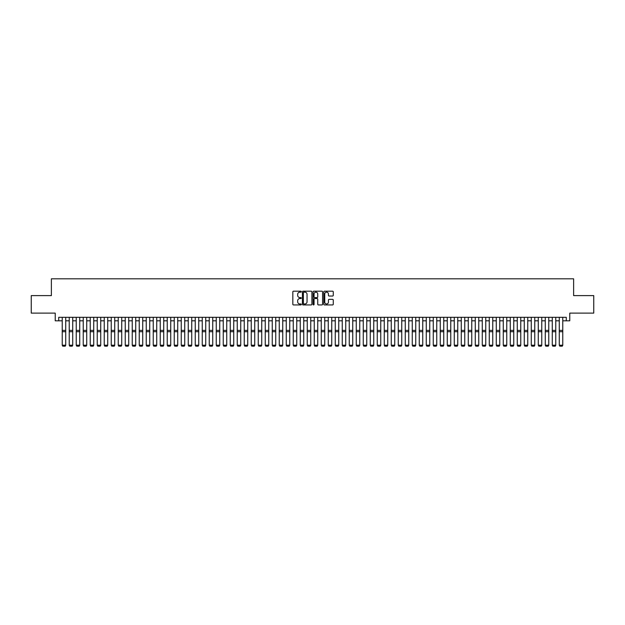 <?xml version="1.0" encoding="UTF-8"?>
<svg xmlns="http://www.w3.org/2000/svg" width="625" height="625" viewBox="0 0 625 625"><rect width="100%" height="100%" fill="white"/><g stroke="black" fill="none" stroke-linecap="round" stroke-linejoin="round"><path stroke-width="0.94" d="M301.297 291.672A0.484 0.484 0 0 0 300.82 291.188L293.516 291.188A0.688 0.688 0 0 0 292.828 291.875L292.828 304.25A0.688 0.688 0 0 0 293.516 304.938L300.82 304.938A0.484 0.484 0 0 0 301.297 304.453A0.484 0.484 0 0 0 300.82 303.969L299.875 303.969A2.195 2.195 0 0 1 297.672 301.773L297.672 300.742A2.195 2.195 0 0 1 299.875 298.547L300.82 298.547A0.484 0.484 0 0 0 301.297 298.062A0.484 0.484 0 0 0 300.82 297.578L299.875 297.578A2.195 2.195 0 0 1 297.672 295.383L297.672 294.352A2.195 2.195 0 0 1 299.875 292.156L300.82 292.156A0.484 0.484 0 0 0 301.297 291.672M332.586 296.039A0.688 0.688 0 0 0 333.266 295.352L333.266 291.875A0.688 0.688 0 0 0 332.586 291.188L324.477 291.188A0.688 0.688 0 0 0 323.789 291.875L323.789 304.25A0.688 0.688 0 0 0 324.477 304.938L332.586 304.938A0.688 0.688 0 0 0 333.266 304.25L333.266 300.055A0.688 0.688 0 0 0 332.586 299.367L329.109 299.367A0.688 0.688 0 0 0 328.422 300.055L328.422 302.133A1.836 1.836 0 0 1 326.586 303.969A1.836 1.836 0 0 1 324.75 302.133L324.75 293.992A1.836 1.836 0 0 1 326.586 292.156A1.836 1.836 0 0 1 328.422 293.992L328.422 295.352A0.688 0.688 0 0 0 329.109 296.039L332.586 296.039M58.727 320.812L58.727 317.312L566.273 317.312L566.273 320.812L569.773 320.812L569.773 313.117L593.75 313.117L593.75 295.609L573.625 295.609L573.625 278.812L51.375 278.812L51.375 295.609L31.25 295.609L31.25 313.117L55.227 313.117L55.227 320.812L62.227 320.812M311.898 291.875A0.688 0.688 0 0 0 311.211 291.188L303.102 291.188A0.688 0.688 0 0 0 302.414 291.875L302.414 304.25A0.688 0.688 0 0 0 303.102 304.938L311.211 304.938A0.688 0.688 0 0 0 311.898 304.25L311.898 291.875M313.789 291.188L321.898 291.188A0.688 0.688 0 0 1 322.586 291.875L322.586 304.25A0.688 0.688 0 0 1 321.898 304.938L318.43 304.938A0.688 0.688 0 0 1 317.742 304.25L317.742 299.234A0.688 0.688 0 0 0 317.055 298.547L314.75 298.547A0.688 0.688 0 0 0 314.062 299.234L314.062 304.453A0.484 0.484 0 0 1 313.586 304.938A0.484 0.484 0 0 1 313.102 304.453L313.102 291.875A0.688 0.688 0 0 1 313.789 291.188M65.727 320.812L69.227 320.812M72.727 320.812L76.227 320.812M79.727 320.812L83.227 320.812M86.727 320.812L90.227 320.812M93.734 320.812L97.234 320.812M100.734 320.812L104.234 320.812M107.734 320.812L111.234 320.812M114.734 320.812L118.234 320.812M121.734 320.812L125.234 320.812M128.734 320.812L132.234 320.812M135.734 320.812L139.234 320.812M142.734 320.812L146.234 320.812M149.734 320.812L153.234 320.812M156.734 320.812L160.234 320.812M163.734 320.812L167.234 320.812M170.734 320.812L174.234 320.812M177.734 320.812L181.242 320.812M184.742 320.812L188.242 320.812M191.742 320.812L195.242 320.812M198.742 320.812L202.242 320.812M205.742 320.812L209.242 320.812M212.742 320.812L216.242 320.812M219.742 320.812L223.242 320.812M226.742 320.812L230.242 320.812M233.742 320.812L237.242 320.812M240.742 320.812L244.242 320.812M247.742 320.812L251.242 320.812M254.742 320.812L258.242 320.812M261.742 320.812L265.242 320.812M268.75 320.812L272.25 320.812M275.75 320.812L279.25 320.812M282.75 320.812L286.25 320.812M289.75 320.812L293.25 320.812M296.75 320.812L300.25 320.812M303.75 320.812L307.25 320.812M310.75 320.812L314.25 320.812M317.75 320.812L321.25 320.812M324.75 320.812L328.25 320.812M331.75 320.812L335.25 320.812M338.75 320.812L342.25 320.812M345.75 320.812L349.25 320.812M352.75 320.812L356.25 320.812M359.758 320.812L363.258 320.812M366.758 320.812L370.258 320.812M373.758 320.812L377.258 320.812M380.758 320.812L384.258 320.812M387.758 320.812L391.258 320.812M394.758 320.812L398.258 320.812M401.758 320.812L405.258 320.812M408.758 320.812L412.258 320.812M415.758 320.812L419.258 320.812M422.758 320.812L426.258 320.812M429.758 320.812L433.258 320.812M436.758 320.812L440.258 320.812M443.758 320.812L447.266 320.812M450.766 320.812L454.266 320.812M457.766 320.812L461.266 320.812M464.766 320.812L468.266 320.812M471.766 320.812L475.266 320.812M478.766 320.812L482.266 320.812M485.766 320.812L489.266 320.812M492.766 320.812L496.266 320.812M499.766 320.812L503.266 320.812M506.766 320.812L510.266 320.812M513.766 320.812L517.266 320.812M520.766 320.812L524.266 320.812M527.766 320.812L531.266 320.812M534.773 320.812L538.273 320.812M541.773 320.812L545.273 320.812M548.773 320.812L552.273 320.812M555.773 320.812L559.273 320.812M562.773 320.812L566.273 320.812M303.859 292.156A0.484 0.484 0 0 0 303.375 292.633L303.375 303.492A0.484 0.484 0 0 0 303.859 303.969L304.852 303.969A2.195 2.195 0 0 0 307.055 301.773L307.055 294.352A2.195 2.195 0 0 0 304.852 292.156L303.859 292.156M317.742 294.023A1.836 1.836 0 0 0 315.898 292.188A1.836 1.836 0 0 0 314.062 294.023L314.062 296.891A0.688 0.688 0 0 0 314.75 297.578L317.055 297.578A0.688 0.688 0 0 0 317.742 296.891L317.742 294.023M65.727 317.312L65.727 345.32L65.203 346.188L62.75 346.141L65.203 346.188M62.75 346.188L62.227 345.195L65.727 345.195L65.203 346.141M62.227 317.312L62.227 345.195L62.75 346.141M72.727 317.312L72.727 345.32L72.203 346.188L69.75 346.141L72.203 346.188M69.75 346.188L69.227 345.195L72.727 345.195L72.203 346.141M69.227 317.312L69.227 345.195L69.75 346.141M79.727 317.312L79.727 345.32L79.203 346.188L76.758 346.141L79.203 346.188M76.758 346.188L76.227 345.195L79.727 345.195L79.203 346.141M76.227 317.312L76.227 345.195L76.758 346.141M86.727 317.312L86.727 345.32L86.203 346.188L83.758 346.141L86.203 346.188M83.758 346.188L83.227 345.195L86.727 345.195L86.203 346.141M83.227 317.312L83.227 345.195L83.758 346.141M93.734 317.312L93.734 345.32L93.203 346.188L90.758 346.141L93.203 346.188M90.758 346.188L90.227 345.195L93.734 345.195L93.203 346.141M90.227 317.312L90.227 345.195L90.758 346.141M100.734 317.312L100.734 345.32L100.203 346.188L97.758 346.141L100.203 346.188M97.758 346.188L97.234 345.195L100.734 345.195L100.203 346.141M97.234 317.312L97.234 345.195L97.758 346.141M107.734 317.312L107.734 345.32L107.203 346.188L104.758 346.141L107.203 346.188M104.758 346.188L104.234 345.195L107.734 345.195L107.203 346.141M104.234 317.312L104.234 345.195L104.758 346.141M114.734 317.312L114.734 345.32L114.211 346.188L111.758 346.141L114.211 346.188M111.758 346.188L111.234 345.195L114.734 345.195L114.211 346.141M111.234 317.312L111.234 345.195L111.758 346.141M121.734 317.312L121.734 345.32L121.211 346.188L118.758 346.141L121.211 346.188M118.758 346.188L118.234 345.195L121.734 345.195L121.211 346.141M118.234 317.312L118.234 345.195L118.758 346.141M128.734 317.312L128.734 345.32L128.211 346.188L125.758 346.141L128.211 346.188M125.758 346.188L125.234 345.195L128.734 345.195L128.211 346.141M125.234 317.312L125.234 345.195L125.758 346.141M135.734 317.312L135.734 345.32L135.211 346.188L132.758 346.141L135.211 346.188M132.758 346.188L132.234 345.195L135.734 345.195L135.211 346.141M132.234 317.312L132.234 345.195L132.758 346.141M142.734 317.312L142.734 345.32L142.211 346.188L139.758 346.141L142.211 346.188M139.758 346.188L139.234 345.195L142.734 345.195L142.211 346.141M139.234 317.312L139.234 345.195L139.758 346.141M149.734 317.312L149.734 345.32L149.211 346.188L146.758 346.141L149.211 346.188M146.758 346.188L146.234 345.195L149.734 345.195L149.211 346.141M146.234 317.312L146.234 345.195L146.758 346.141M156.734 317.312L156.734 345.32L156.211 346.188L153.758 346.141L156.211 346.188M153.758 346.188L153.234 345.195L156.734 345.195L156.211 346.141M153.234 317.312L153.234 345.195L153.758 346.141M163.734 317.312L163.734 345.32L163.211 346.188L160.758 346.141L163.211 346.188M160.758 346.188L160.234 345.195L163.734 345.195L163.211 346.141M160.234 317.312L160.234 345.195L160.758 346.141M170.734 317.312L170.734 345.32L170.211 346.188L167.766 346.141L170.211 346.188M167.766 346.188L167.234 345.195L170.734 345.195L170.211 346.141M167.234 317.312L167.234 345.195L167.766 346.141M177.734 317.312L177.734 345.32L177.211 346.188L174.766 346.141L177.211 346.188M174.766 346.188L174.234 345.195L177.734 345.195L177.211 346.141M174.234 317.312L174.234 345.195L174.766 346.141M184.742 317.312L184.742 345.32L184.211 346.188L181.766 346.141L184.211 346.188M181.766 346.188L181.242 345.195L184.742 345.195L184.211 346.141M181.242 317.312L181.242 345.195L181.766 346.141M191.742 317.312L191.742 345.32L191.211 346.188L188.766 346.141L191.211 346.188M188.766 346.188L188.242 345.195L191.742 345.195L191.211 346.141M188.242 317.312L188.242 345.195L188.766 346.141M198.742 317.312L198.742 345.32L198.211 346.188L195.766 346.141L198.211 346.188M195.766 346.188L195.242 345.195L198.742 345.195L198.211 346.141M195.242 317.312L195.242 345.195L195.766 346.141M205.742 317.312L205.742 345.32L205.219 346.188L202.766 346.141L205.219 346.188M202.766 346.188L202.242 345.195L205.742 345.195L205.219 346.141M202.242 317.312L202.242 345.195L202.766 346.141M212.742 317.312L212.742 345.32L212.219 346.188L209.766 346.141L212.219 346.188M209.766 346.188L209.242 345.195L212.742 345.195L212.219 346.141M209.242 317.312L209.242 345.195L209.766 346.141M219.742 317.312L219.742 345.32L219.219 346.188L216.766 346.141L219.219 346.188M216.766 346.188L216.242 345.195L219.742 345.195L219.219 346.141M216.242 317.312L216.242 345.195L216.766 346.141M226.742 317.312L226.742 345.32L226.219 346.188L223.766 346.141L226.219 346.188M223.766 346.188L223.242 345.195L226.742 345.195L226.219 346.141M223.242 317.312L223.242 345.195L223.766 346.141M233.742 317.312L233.742 345.32L233.219 346.188L230.766 346.141L233.219 346.188M230.766 346.188L230.242 345.195L233.742 345.195L233.219 346.141M230.242 317.312L230.242 345.195L230.766 346.141M240.742 317.312L240.742 345.32L240.219 346.188L237.766 346.141L240.219 346.188M237.766 346.188L237.242 345.195L240.742 345.195L240.219 346.141M237.242 317.312L237.242 345.195L237.766 346.141M247.742 317.312L247.742 345.32L247.219 346.188L244.766 346.141L247.219 346.188M244.766 346.188L244.242 345.195L247.742 345.195L247.219 346.141M244.242 317.312L244.242 345.195L244.766 346.141M254.742 317.312L254.742 345.32L254.219 346.188L251.773 346.141L254.219 346.188M251.773 346.188L251.242 345.195L254.742 345.195L254.219 346.141M251.242 317.312L251.242 345.195L251.773 346.141M261.742 317.312L261.742 345.32L261.219 346.188L258.773 346.141L261.219 346.188M258.773 346.188L258.242 345.195L261.742 345.195L261.219 346.141M258.242 317.312L258.242 345.195L258.773 346.141M268.75 317.312L268.75 345.32L268.219 346.188L265.773 346.141L268.219 346.188M265.773 346.188L265.242 345.195L268.75 345.195L268.219 346.141M265.242 317.312L265.242 345.195L265.773 346.141M275.75 317.312L275.75 345.32L275.219 346.188L272.773 346.141L275.219 346.188M272.773 346.188L272.25 345.195L275.75 345.195L275.219 346.141M272.25 317.312L272.25 345.195L272.773 346.141M282.75 317.312L282.75 345.32L282.219 346.188L279.773 346.141L282.219 346.188M279.773 346.188L279.25 345.195L282.75 345.195L282.219 346.141M279.25 317.312L279.25 345.195L279.773 346.141M289.75 317.312L289.75 345.32L289.227 346.188L286.773 346.141L289.227 346.188M286.773 346.188L286.25 345.195L289.75 345.195L289.227 346.141M286.25 317.312L286.25 345.195L286.773 346.141M296.75 317.312L296.75 345.32L296.227 346.188L293.773 346.141L296.227 346.188M293.773 346.188L293.25 345.195L296.75 345.195L296.227 346.141M293.25 317.312L293.25 345.195L293.773 346.141M303.75 317.312L303.75 345.32L303.227 346.188L300.773 346.141L303.227 346.188M300.773 346.188L300.25 345.195L303.75 345.195L303.227 346.141M300.25 317.312L300.25 345.195L300.773 346.141M310.75 317.312L310.75 345.32L310.227 346.188L307.773 346.141L310.227 346.188M307.773 346.188L307.25 345.195L310.75 345.195L310.227 346.141M307.25 317.312L307.25 345.195L307.773 346.141M317.75 317.312L317.75 345.32L317.227 346.188L314.773 346.141L317.227 346.188M314.773 346.188L314.25 345.195L317.75 345.195L317.227 346.141M314.25 317.312L314.25 345.195L314.773 346.141M324.75 317.312L324.75 345.32L324.227 346.188L321.773 346.141L324.227 346.188M321.773 346.188L321.25 345.195L324.75 345.195L324.227 346.141M321.25 317.312L321.25 345.195L321.773 346.141M331.75 317.312L331.75 345.32L331.227 346.188L328.773 346.141L331.227 346.188M328.773 346.188L328.25 345.195L331.75 345.195L331.227 346.141M328.25 317.312L328.25 345.195L328.773 346.141M338.75 317.312L338.75 345.32L338.227 346.188L335.773 346.141L338.227 346.188M335.773 346.188L335.25 345.195L338.75 345.195L338.227 346.141M335.25 317.312L335.25 345.195L335.773 346.141M345.75 317.312L345.75 345.32L345.227 346.188L342.781 346.141L345.227 346.188M342.781 346.188L342.25 345.195L345.75 345.195L345.227 346.141M342.25 317.312L342.25 345.195L342.781 346.141M352.75 317.312L352.75 345.32L352.227 346.188L349.781 346.141L352.227 346.188M349.781 346.188L349.25 345.195L352.75 345.195L352.227 346.141M349.25 317.312L349.25 345.195L349.781 346.141M359.758 317.312L359.758 345.32L359.227 346.188L356.781 346.141L359.227 346.188M356.781 346.188L356.25 345.195L359.758 345.195L359.227 346.141M356.25 317.312L356.25 345.195L356.781 346.141M366.758 317.312L366.758 345.32L366.227 346.188L363.781 346.141L366.227 346.188M363.781 346.188L363.258 345.195L366.758 345.195L366.227 346.141M363.258 317.312L363.258 345.195L363.781 346.141M373.758 317.312L373.758 345.32L373.227 346.188L370.781 346.141L373.227 346.188M370.781 346.188L370.258 345.195L373.758 345.195L373.227 346.141M370.258 317.312L370.258 345.195L370.781 346.141M380.758 317.312L380.758 345.32L380.234 346.188L377.781 346.141L380.234 346.188M377.781 346.188L377.258 345.195L380.758 345.195L380.234 346.141M377.258 317.312L377.258 345.195L377.781 346.141M387.758 317.312L387.758 345.32L387.234 346.188L384.781 346.141L387.234 346.188M384.781 346.188L384.258 345.195L387.758 345.195L387.234 346.141M384.258 317.312L384.258 345.195L384.781 346.141M394.758 317.312L394.758 345.32L394.234 346.188L391.781 346.141L394.234 346.188M391.781 346.188L391.258 345.195L394.758 345.195L394.234 346.141M391.258 317.312L391.258 345.195L391.781 346.141M401.758 317.312L401.758 345.32L401.234 346.188L398.781 346.141L401.234 346.188M398.781 346.188L398.258 345.195L401.758 345.195L401.234 346.141M398.258 317.312L398.258 345.195L398.781 346.141M408.758 317.312L408.758 345.32L408.234 346.188L405.781 346.141L408.234 346.188M405.781 346.188L405.258 345.195L408.758 345.195L408.234 346.141M405.258 317.312L405.258 345.195L405.781 346.141M415.758 317.312L415.758 345.32L415.234 346.188L412.781 346.141L415.234 346.188M412.781 346.188L412.258 345.195L415.758 345.195L415.234 346.141M412.258 317.312L412.258 345.195L412.781 346.141M422.758 317.312L422.758 345.32L422.234 346.188L419.781 346.141L422.234 346.188M419.781 346.188L419.258 345.195L422.758 345.195L422.234 346.141M419.258 317.312L419.258 345.195L419.781 346.141M429.758 317.312L429.758 345.32L429.234 346.188L426.789 346.141L429.234 346.188M426.789 346.188L426.258 345.195L429.758 345.195L429.234 346.141M426.258 317.312L426.258 345.195L426.789 346.141M436.758 317.312L436.758 345.32L436.234 346.188L433.789 346.141L436.234 346.188M433.789 346.188L433.258 345.195L436.758 345.195L436.234 346.141M433.258 317.312L433.258 345.195L433.789 346.141M443.758 317.312L443.758 345.32L443.234 346.188L440.789 346.141L443.234 346.188M440.789 346.188L440.258 345.195L443.758 345.195L443.234 346.141M440.258 317.312L440.258 345.195L440.789 346.141M450.766 317.312L450.766 345.32L450.234 346.188L447.789 346.141L450.234 346.188M447.789 346.188L447.266 345.195L450.766 345.195L450.234 346.141M447.266 317.312L447.266 345.195L447.789 346.141M457.766 317.312L457.766 345.32L457.234 346.188L454.789 346.141L457.234 346.188M454.789 346.188L454.266 345.195L457.766 345.195L457.234 346.141M454.266 317.312L454.266 345.195L454.789 346.141M464.766 317.312L464.766 345.32L464.242 346.188L461.789 346.141L464.242 346.188M461.789 346.188L461.266 345.195L464.766 345.195L464.242 346.141M461.266 317.312L461.266 345.195L461.789 346.141M471.766 317.312L471.766 345.32L471.242 346.188L468.789 346.141L471.242 346.188M468.789 346.188L468.266 345.195L471.766 345.195L471.242 346.141M468.266 317.312L468.266 345.195L468.789 346.141M478.766 317.312L478.766 345.32L478.242 346.188L475.789 346.141L478.242 346.188M475.789 346.188L475.266 345.195L478.766 345.195L478.242 346.141M475.266 317.312L475.266 345.195L475.789 346.141M485.766 317.312L485.766 345.32L485.242 346.188L482.789 346.141L485.242 346.188M482.789 346.188L482.266 345.195L485.766 345.195L485.242 346.141M482.266 317.312L482.266 345.195L482.789 346.141M492.766 317.312L492.766 345.32L492.242 346.188L489.789 346.141L492.242 346.188M489.789 346.188L489.266 345.195L492.766 345.195L492.242 346.141M489.266 317.312L489.266 345.195L489.789 346.141M499.766 317.312L499.766 345.32L499.242 346.188L496.789 346.141L499.242 346.188M496.789 346.188L496.266 345.195L499.766 345.195L499.242 346.141M496.266 317.312L496.266 345.195L496.789 346.141M506.766 317.312L506.766 345.32L506.242 346.188L503.789 346.141L506.242 346.188M503.789 346.188L503.266 345.195L506.766 345.195L506.242 346.141M503.266 317.312L503.266 345.195L503.789 346.141M513.766 317.312L513.766 345.32L513.242 346.188L510.789 346.141L513.242 346.188M510.789 346.188L510.266 345.195L513.766 345.195L513.242 346.141M510.266 317.312L510.266 345.195L510.789 346.141M520.766 317.312L520.766 345.32L520.242 346.188L517.797 346.141L520.242 346.188M517.797 346.188L517.266 345.195L520.766 345.195L520.242 346.141M517.266 317.312L517.266 345.195L517.797 346.141M527.766 317.312L527.766 345.32L527.242 346.188L524.797 346.141L527.242 346.188M524.797 346.188L524.266 345.195L527.766 345.195L527.242 346.141M524.266 317.312L524.266 345.195L524.797 346.141M534.773 317.312L534.773 345.32L534.242 346.188L531.797 346.141L534.242 346.188M531.797 346.188L531.266 345.195L534.773 345.195L534.242 346.141M531.266 317.312L531.266 345.195L531.797 346.141M541.773 317.312L541.773 345.32L541.242 346.188L538.797 346.141L541.242 346.188M538.797 346.188L538.273 345.195L541.773 345.195L541.242 346.141M538.273 317.312L538.273 345.195L538.797 346.141M548.773 317.312L548.773 345.32L548.242 346.188L545.797 346.141L548.242 346.188M545.797 346.188L545.273 345.195L548.773 345.195L548.242 346.141M545.273 317.312L545.273 345.195L545.797 346.141M555.773 317.312L555.773 345.32L555.25 346.188L552.797 346.141L555.25 346.188M552.797 346.188L552.273 345.195L555.773 345.195L555.25 346.141M552.273 317.312L552.273 345.195L552.797 346.141M562.773 317.312L562.773 345.32L562.25 346.188L559.797 346.141L562.25 346.188M559.797 346.188L559.273 345.195L562.773 345.195L562.25 346.141M559.273 317.312L559.273 345.195L559.797 346.141M65.727 330.383L62.227 330.383M65.727 331.711L62.227 331.711M72.727 330.383L69.227 330.383M72.727 331.711L69.227 331.711M79.727 330.383L76.227 330.383M79.727 331.711L76.227 331.711M86.727 330.383L83.227 330.383M86.727 331.711L83.227 331.711M93.734 330.383L90.227 330.383M93.734 331.711L90.227 331.711M100.734 330.383L97.234 330.383M100.734 331.711L97.234 331.711M107.734 330.383L104.234 330.383M107.734 331.711L104.234 331.711M114.734 330.383L111.234 330.383M114.734 331.711L111.234 331.711M121.734 330.383L118.234 330.383M121.734 331.711L118.234 331.711M128.734 330.383L125.234 330.383M128.734 331.711L125.234 331.711M135.734 330.383L132.234 330.383M135.734 331.711L132.234 331.711M142.734 330.383L139.234 330.383M142.734 331.711L139.234 331.711M149.734 330.383L146.234 330.383M149.734 331.711L146.234 331.711M156.734 330.383L153.234 330.383M156.734 331.711L153.234 331.711M163.734 330.383L160.234 330.383M163.734 331.711L160.234 331.711M170.734 330.383L167.234 330.383M170.734 331.711L167.234 331.711M177.734 330.383L174.234 330.383M177.734 331.711L174.234 331.711M184.742 330.383L181.242 330.383M184.742 331.711L181.242 331.711M191.742 330.383L188.242 330.383M191.742 331.711L188.242 331.711M198.742 330.383L195.242 330.383M198.742 331.711L195.242 331.711M205.742 330.383L202.242 330.383M205.742 331.711L202.242 331.711M212.742 330.383L209.242 330.383M212.742 331.711L209.242 331.711M219.742 330.383L216.242 330.383M219.742 331.711L216.242 331.711M226.742 330.383L223.242 330.383M226.742 331.711L223.242 331.711M233.742 330.383L230.242 330.383M233.742 331.711L230.242 331.711M240.742 330.383L237.242 330.383M240.742 331.711L237.242 331.711M247.742 330.383L244.242 330.383M247.742 331.711L244.242 331.711M254.742 330.383L251.242 330.383M254.742 331.711L251.242 331.711M261.742 330.383L258.242 330.383M261.742 331.711L258.242 331.711M268.75 330.383L265.242 330.383M268.75 331.711L265.242 331.711M275.75 330.383L272.25 330.383M275.75 331.711L272.25 331.711M282.75 330.383L279.25 330.383M282.75 331.711L279.25 331.711M289.75 330.383L286.25 330.383M289.75 331.711L286.25 331.711M296.75 330.383L293.25 330.383M296.75 331.711L293.25 331.711M303.75 330.383L300.25 330.383M303.75 331.711L300.25 331.711M310.75 330.383L307.25 330.383M310.75 331.711L307.25 331.711M317.75 330.383L314.25 330.383M317.75 331.711L314.25 331.711M324.75 330.383L321.25 330.383M324.75 331.711L321.25 331.711M331.75 330.383L328.25 330.383M331.75 331.711L328.25 331.711M338.75 330.383L335.25 330.383M338.75 331.711L335.25 331.711M345.75 330.383L342.25 330.383M345.75 331.711L342.25 331.711M352.75 330.383L349.25 330.383M352.75 331.711L349.25 331.711M359.758 330.383L356.25 330.383M359.758 331.711L356.25 331.711M366.758 330.383L363.258 330.383M366.758 331.711L363.258 331.711M373.758 330.383L370.258 330.383M373.758 331.711L370.258 331.711M380.758 330.383L377.258 330.383M380.758 331.711L377.258 331.711M387.758 330.383L384.258 330.383M387.758 331.711L384.258 331.711M394.758 330.383L391.258 330.383M394.758 331.711L391.258 331.711M401.758 330.383L398.258 330.383M401.758 331.711L398.258 331.711M408.758 330.383L405.258 330.383M408.758 331.711L405.258 331.711M415.758 330.383L412.258 330.383M415.758 331.711L412.258 331.711M422.758 330.383L419.258 330.383M422.758 331.711L419.258 331.711M429.758 330.383L426.258 330.383M429.758 331.711L426.258 331.711M436.758 330.383L433.258 330.383M436.758 331.711L433.258 331.711M443.758 330.383L440.258 330.383M443.758 331.711L440.258 331.711M450.766 330.383L447.266 330.383M450.766 331.711L447.266 331.711M457.766 330.383L454.266 330.383M457.766 331.711L454.266 331.711M464.766 330.383L461.266 330.383M464.766 331.711L461.266 331.711M471.766 330.383L468.266 330.383M471.766 331.711L468.266 331.711M478.766 330.383L475.266 330.383M478.766 331.711L475.266 331.711M485.766 330.383L482.266 330.383M485.766 331.711L482.266 331.711M492.766 330.383L489.266 330.383M492.766 331.711L489.266 331.711M499.766 330.383L496.266 330.383M499.766 331.711L496.266 331.711M506.766 330.383L503.266 330.383M506.766 331.711L503.266 331.711M513.766 330.383L510.266 330.383M513.766 331.711L510.266 331.711M520.766 330.383L517.266 330.383M520.766 331.711L517.266 331.711M527.766 330.383L524.266 330.383M527.766 331.711L524.266 331.711M534.773 330.383L531.266 330.383M534.773 331.711L531.266 331.711M541.773 330.383L538.273 330.383M541.773 331.711L538.273 331.711M548.773 330.383L545.273 330.383M548.773 331.711L545.273 331.711M555.773 330.383L552.273 330.383M555.773 331.711L552.273 331.711M562.773 330.383L559.273 330.383M562.773 331.711L559.273 331.711"/></g></svg>
